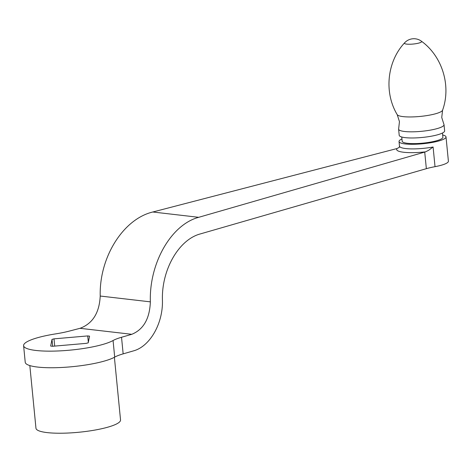 <?xml version="1.0" encoding="UTF-8"?>
<svg xmlns="http://www.w3.org/2000/svg" width="472" height="472" viewBox="0 0 472 472"><rect width="100%" height="100%" fill="white"/><g stroke="black" fill="none" stroke-linecap="round" stroke-linejoin="round"><path stroke-width="0.71" d="M442.583 110.2L441.739 117.481L443.91 124.337A22.815 4.39 174.4 0 1 444.028 124.702A22.815 4.39 174.4 0 1 429.791 130.219A22.815 4.39 174.4 0 1 404.634 131.493A22.815 4.39 174.4 0 1 398.61 129.157A22.815 4.39 174.4 0 1 398.657 128.773L399.454 121.623L397.217 114.649C383.83 92.412 387.069 61.625 404.569 42.869L404.569 42.869A8.655 1.664 174.4 0 0 406.705 44.114A8.655 1.664 174.4 0 0 417.059 43.483A8.655 1.664 174.4 0 0 421.425 41.211L421.425 41.211C442.234 56.215 451.397 85.786 442.583 110.2A22.88 4.401 174.4 0 1 427.425 115.498A22.88 4.401 174.4 0 1 403.129 116.619A22.88 4.401 174.4 0 1 397.217 114.649M444.028 124.702L444.636 130.85A22.815 4.39 174.4 0 1 430.399 136.367A22.815 4.39 174.4 0 1 405.236 137.641A22.815 4.39 174.4 0 1 399.212 135.305L398.61 129.157M442.476 133.015L442.889 137.228A20.455 3.935 174.4 0 1 430.122 142.172A20.455 3.935 174.4 0 1 407.566 143.317A20.455 3.935 174.4 0 1 402.168 141.216L401.755 137.01M442.665 134.974A23.606 4.543 174.4 0 1 446.016 136.921A23.606 4.543 174.4 0 1 431.29 142.627A23.606 4.543 174.4 0 1 405.265 143.948A23.606 4.543 174.4 0 1 399.035 141.529A23.606 4.543 174.4 0 1 401.943 138.963M399.188 147.406L397.011 148.538A26.751 5.145 -5.6 0 0 403.719 152.261A26.751 5.145 -5.6 0 0 425.561 151.842L428.723 150.238L433.095 146.999A23.606 4.543 174.4 0 1 405.719 148.556A23.606 4.543 174.4 0 1 399.489 146.137L399.035 141.529M426.352 168.675L200.346 233.917C178.758 239.611 161.442 269.878 162.427 300.186C163.182 323.379 149.931 346.548 133.411 350.902L123.157 353.864L121.528 337.268L131.782 334.306C143.5 329.515 149.695 318.694 150.356 301.85C149.093 263.187 171.183 224.583 198.718 217.315L424.723 152.078L426.352 168.675A31.471 6.053 174.4 0 1 430.429 167.625A31.471 6.053 174.4 0 1 435.025 166.669L433.095 146.999M198.718 217.315L152.804 211.999L396.144 148.768A31.471 6.053 -5.6 0 0 397.011 148.538M425.561 151.842A31.471 6.053 -5.6 0 0 424.723 152.078M446.016 136.921L448.4 161.2A23.606 4.543 174.4 0 1 435.025 166.669M121.528 337.268A39.341 7.57 -5.6 0 0 116.678 338.872A39.341 7.57 -5.6 0 0 113.068 340.518L114.696 357.121A39.341 7.57 174.4 0 1 118.307 355.469A39.341 7.57 174.4 0 1 123.157 353.864M152.804 211.999C123.168 219.02 99.15 257.405 100.217 296.038C99.38 312.865 92.648 323.621 80.022 328.311L68.983 331.179A39.341 7.57 -5.6 0 1 62.711 332.618A39.341 7.57 -5.6 0 1 55.708 333.875A46.74 8.992 -5.6 0 0 38.551 337.451A46.74 8.992 -5.6 0 0 23.6 345.663A46.74 8.992 -5.6 0 0 51.867 351.138A46.74 8.992 -5.6 0 0 101.681 344.761A46.74 8.992 -5.6 0 0 113.068 340.518M114.696 357.121A46.74 8.992 174.4 0 1 103.309 361.357A46.74 8.992 174.4 0 1 53.489 367.735A46.74 8.992 174.4 0 1 25.228 362.266L23.6 345.663M29.824 365.576L35.966 428.246A42.492 8.171 -5.6 0 0 61.661 433.219A42.492 8.171 -5.6 0 0 106.949 427.42A42.492 8.171 -5.6 0 0 120.537 419.95L114.395 357.286M89.568 336.141L88.229 342.814L86.223 343.362L52.516 346.283L50.663 346.07L52.003 339.397L54.003 338.849L87.715 335.928L89.568 336.141M88.341 342.265L87.715 335.928M52.675 346.271L52.003 339.397M54.717 346.094L54.003 338.849M150.356 301.85L100.217 296.038M131.782 334.306L80.022 328.311M421.425 41.211A12.591 12.591 0 0 0 404.569 42.869M399.288 147.329L399.489 146.137"/></g></svg>
